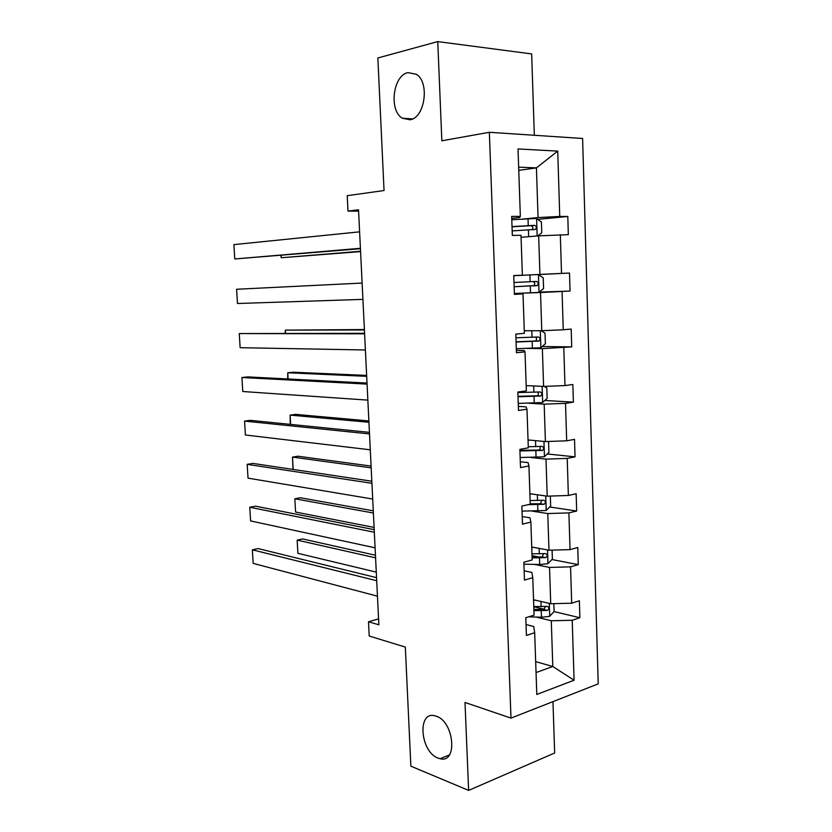 <?xml version="1.0" encoding="UTF-8"?>
<svg xmlns="http://www.w3.org/2000/svg" width="832" height="832" viewBox="0 0 832 832"><rect width="100%" height="100%" fill="white"/><g stroke="black" fill="none" stroke-linecap="round" stroke-linejoin="round"><path stroke-width="1.25" d="M410.01 119.766L402.272 118.186C388.773 110.479 392.933 75.431 407.93 72.623L416.385 74.277C429.998 82.524 424.819 118.03 410.01 119.766M438.09 758.108C420.129 751.868 417.04 710.549 435.001 715.832L436.249 716.206C454.21 721.562 457.943 763.724 440.066 758.722L438.09 758.108M534.331 135.273L531.658 53.914L437.757 41.6L441.844 140.795L489.351 132.288L510.994 718.11L465.005 702.468L468.624 790.4L554.663 752.991L552.968 701.626M468.624 790.4L410.873 766.178L405.319 647.078L369.21 636.022L368.503 621.774L378.862 624.801L358.53 209.789L347.984 211.099L358.592 211.151M437.757 41.6L377.853 57.97L384.041 190.528L347.214 195.686L347.984 211.099M510.994 718.11L598.208 683.873L582.608 138.476L489.351 132.288M522.621 219.086L538.054 217.568L536.422 167.877L557.731 151.112L559.749 216.455L567.798 216.466L537.753 219.367M518.762 170.373L536.422 167.877L518.648 167.159M538.054 217.568L559.749 216.455M524.545 275.184L539.926 274.425L538.658 235.851L568.339 234.666L567.798 216.466M560.321 234.77L561.506 273.406L569.504 273.052L538.377 274.581M524.285 330.73L541.767 330.71L540.519 292.531L570.045 291.065L569.504 273.052M562.068 291.543L563.254 329.784L571.189 329.056L571.719 346.882L542.173 346.518M526.167 385.611L543.598 386.422L542.36 348.629L571.719 346.882M563.805 347.724L564.97 385.58L572.853 384.498L573.394 402.147L544.835 400.473M528.039 439.941L545.407 441.574L544.18 404.165L565.521 403.343L573.394 402.147M565.521 403.343L566.675 440.814L574.517 439.379L575.037 456.851L547.321 453.97M529.89 493.74L547.196 496.163L545.99 459.129L567.216 458.401L575.037 456.851M567.216 458.401L568.36 495.487L576.15 493.709L576.67 511.014L549.671 506.99M531.731 547.009L548.974 550.212L547.768 513.552L568.901 512.897L576.67 511.014M568.901 512.897L570.034 549.619L577.772 547.508L578.282 564.637L551.907 559.53M533.541 599.747L550.732 603.72L549.536 567.424L570.565 566.852L578.282 564.637M570.565 566.852L571.688 603.21L579.374 600.766L579.883 617.729L554.05 611.593M535.673 661.627L552.791 666.494L551.294 620.766L572.218 620.266L579.883 617.729M572.218 620.266L574.07 680.233L536.806 694.46L534.674 632.715L526.417 635.461L525.793 617.77L534.071 615.15L532.782 577.699L524.472 580.091L523.838 562.224L532.168 559.946L530.868 522.111L522.496 524.15L521.862 506.085L530.254 504.182L528.934 465.951L520.51 467.615L519.865 449.363L528.31 447.824L526.978 409.198L518.492 410.478L517.847 392.049L526.354 390.874L525.013 351.842L516.464 352.747L515.809 334.11L524.368 333.33L523.016 293.883L514.415 294.393L513.75 275.558L522.371 275.174L520.998 235.3L512.335 235.414L511.659 216.382L520.343 216.393L518.024 148.938L557.731 151.112M522.371 275.174L513.75 275.642M521.071 237.307L538.658 235.851M539.926 274.425L561.506 273.406M523.016 293.883L514.394 293.883M525.148 293.051L540.519 292.531M541.767 330.71L563.254 329.784M525.013 351.842L524.202 350.532L516.381 350.407M527.051 348.41L542.36 348.629M543.598 386.422L564.97 385.58M526.978 409.198L526.146 406.869L518.346 406.359M528.923 403.218L544.18 404.165M545.407 441.574L566.675 440.814M528.934 465.951L528.07 462.613L520.302 461.739M530.774 457.475L545.99 459.129M547.196 496.163L568.36 495.487M530.868 522.111L529.974 517.795L522.226 516.558M532.615 511.202L547.768 513.552M548.974 550.212L570.034 549.619M532.782 577.699L531.856 572.426L524.139 570.814M534.435 564.398L549.536 567.424M550.732 603.72L571.688 603.21M534.674 632.715L533.718 626.496L526.032 624.541M378.57 618.904L368.503 621.774M536.245 617.063L551.294 620.766M536.047 672.589L552.791 666.494L574.07 680.233M520.343 216.393L519.615 217.558L511.732 218.338M544.502 609.326L533.78 606.788M538.658 556.962L532.022 555.682M570.045 291.065L539.261 292.115M377.458 596.17L253.167 563.389L252.346 549.817L258.097 548.579L376.553 577.658M376.698 580.726L252.346 549.817L253.167 563.389M375.45 555.225L302.578 538.949L297.159 540.124L375.575 557.835M535.662 600.236L533.551 600.174M553.831 603.647L554.091 611.541L549.588 616.377L541.466 617.24L528.83 616.814M376.282 572.125L297.898 553.311L297.159 540.124L297.898 553.311M533.915 610.605L547.394 610.449C549.484 608.608 549.411 607.266 547.186 606.424L533.78 606.57M545.449 606.653L543.691 609.575L533.874 609.346M375.086 547.82L250.598 520.936L249.777 507.25L255.559 506.168L374.202 529.662M374.327 532.23L249.777 507.25L250.598 520.936M372.694 499.034L248.019 478.14L247.177 464.35L252.99 463.424L371.831 481.229M371.925 483.309L247.177 464.35L248.019 478.14M373.277 510.838L300.279 497.744L294.83 498.774L373.381 513.022M533.853 547.404L531.742 547.362M552.094 550.129L552.386 559.031L547.851 563.711L539.687 564.502L523.91 564.169M374.088 527.426L295.578 512.054L294.83 498.774L295.578 512.054M532.106 557.898L545.771 557.638C547.737 555.766 547.633 554.424 545.438 553.602L531.96 553.821M543.608 553.821L542.09 556.93L532.064 556.837M371.082 466.076L297.97 456.217L292.49 457.101L371.166 467.844M532.033 494.042L529.901 494.031M550.337 496.07L550.659 506.012L546.104 510.526L522.038 511.108M528.154 504.66L544.118 504.296C545.979 502.414 545.834 501.062 543.66 500.25L530.13 500.552M541.715 500.448L540.467 503.755L530.244 503.807M293.02 469.414L292.49 457.101L293.186 469.446M370.282 449.8L245.409 435.001L244.566 421.106L250.411 420.337L369.429 432.37M369.512 433.93L244.566 421.106L245.409 435.001M368.867 420.94L295.641 414.378L290.129 415.106L368.94 422.271M530.182 440.149L528.05 440.159M547.477 441.501L548.579 442.094L548.912 452.452L544.326 456.81L520.156 457.517M519.917 450.954L542.454 450.424C544.201 448.521 544.014 447.169 541.882 446.368L528.278 446.753M539.76 446.555C540.623 448.042 540.311 449.207 538.814 450.05L519.896 450.299M290.254 424.362L290.129 415.106L290.649 424.403M367.848 400.119L242.778 391.518L241.935 377.51L247.811 376.906L367.016 383.053M367.068 384.103L241.935 377.51L242.778 391.518M366.642 375.43L293.29 372.206L287.747 372.778L366.683 376.324M528.32 385.715L526.178 385.757M544.253 386.402L546.822 387.91L547.154 398.372L542.537 402.553L518.242 403.395M518.014 396.77L540.758 396.001C542.402 394.087 542.173 392.735 540.072 391.945L517.868 392.579M537.722 392.111C538.834 393.536 538.647 394.763 537.139 395.793L517.993 396.313M287.706 378.966L287.747 372.778L288.101 378.986M365.394 349.981L240.136 347.693L239.273 333.57L364.582 333.299M364.603 333.819L239.273 333.57L240.136 347.693M364.395 329.545L285.355 330.127L364.416 329.982M526.438 330.73L524.285 330.803M541.164 330.71L545.033 333.174L545.376 343.741L540.738 347.755L516.318 348.733M516.09 342.035L539.042 341.026C540.582 339.113 540.311 337.761 538.252 336.97L515.934 337.802M535.538 337.126C537.004 338.426 536.962 339.716 535.434 340.995L516.079 341.796M285.126 333.185L285.355 330.127L285.522 333.185M362.918 299.374L237.463 303.503L236.6 289.266L362.118 283.057M237.463 303.503L236.6 289.266M514.384 293.519L538.907 292.396L543.587 288.558L543.234 277.888L538.314 274.539L513.75 275.704M514.145 286.759L537.306 285.511C538.741 283.587 538.439 282.235 536.411 281.434L513.989 282.485M532.917 281.601C535.059 282.516 535.319 283.858 533.707 285.646L514.145 286.718M360.412 248.3L234.77 258.96L360.433 248.706M359.611 231.837L233.906 244.608L234.77 258.96L233.906 244.608M537.784 235.924L541.767 232.825L541.424 222.04L536.474 218.442L511.784 219.742M523.234 237.13L521.061 237.255M360.558 251.254L281.289 257.743L360.578 251.586M512.179 230.911L535.538 229.414C536.879 227.5 536.557 226.148 534.55 225.347L512.023 226.595M512.034 226.793L530.733 225.69C533.094 226.398 533.499 227.739 531.939 229.736L535.538 229.414M281.154 255.393L281.289 257.743L280.758 255.424M549.702 616.252L549.276 603.387M541.112 606.809L540.925 601.453M541.466 617.24L541.247 610.844M543.598 609.586L547.321 610.47M547.966 563.597L547.518 549.942M539.323 553.966L539.136 548.382M539.687 564.502L539.469 558.043M541.83 556.962L545.574 557.679M546.218 510.411L545.74 495.966M537.524 500.604L537.326 494.78M537.888 511.243L537.67 504.722M540.051 503.818L543.806 504.369M544.44 456.695L543.941 441.438M535.714 446.701L535.506 440.648M536.068 457.454L535.85 450.871M538.252 450.143L542.017 450.528M542.662 402.449L542.131 386.36M533.874 392.267L533.666 385.965M534.238 403.125L534.019 396.469M536.442 395.938L540.218 396.146M540.852 347.651L540.29 330.71M532.022 337.282L531.794 330.72M532.386 348.254L532.158 341.526M534.602 341.182L538.387 341.214M539.022 292.302L538.439 274.622M530.14 281.736L529.911 274.934M530.514 292.812L530.286 286.031M532.75 285.886L536.546 285.73M537.17 235.976L536.598 218.525M528.247 225.628L528.018 218.754M528.622 236.683L528.403 229.965M530.733 225.69L534.55 225.347M402.272 118.186L412.516 118.934M440.066 758.722L449.353 754.988M543.691 609.575L547.394 610.449M542.09 556.93L545.771 557.638M540.467 503.755L544.118 504.296M538.824 450.05L542.454 450.424M537.139 395.803L540.758 396.001M535.434 341.006L539.042 341.026M533.707 285.646L537.306 285.511"/></g></svg>
